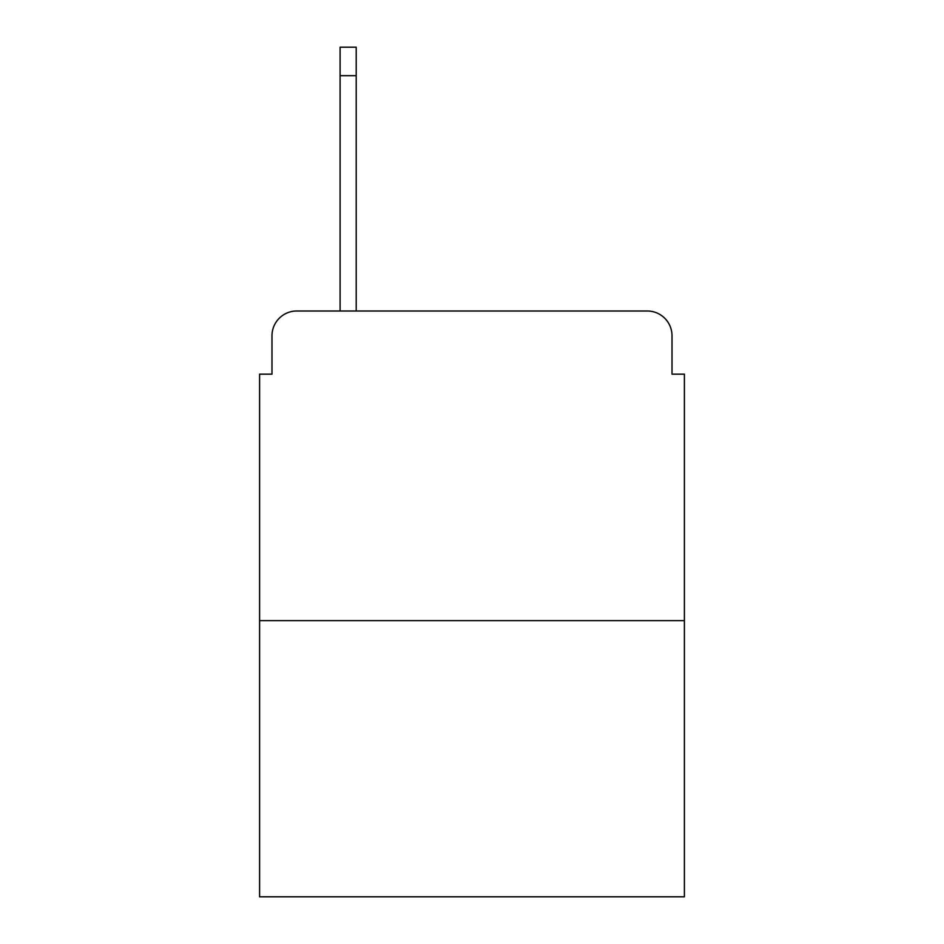 <?xml version="1.0" encoding="UTF-8"?>
<svg xmlns="http://www.w3.org/2000/svg" width="944" height="944" viewBox="0 0 944 944"><rect width="100%" height="100%" fill="white"/><g stroke="black" fill="none" stroke-linecap="round" stroke-linejoin="round"><path stroke-width="1.42" d="M271.99 335.769L271.99 374.154L271.99 335.769A24.768 24.768 0 0 1 296.758 311.001L340.1 311.001L340.1 47.2L356.207 47.2L356.207 311.001L375.393 311.001M684.4 620.621L259.6 620.621L259.6 896.8L684.4 896.8L684.4 374.154L672.01 374.154L672.01 335.769A24.768 24.768 0 0 0 647.242 311.001L296.758 311.001M259.6 620.621L259.6 374.154L271.99 374.154M568.607 311.001L647.242 311.001M672.01 374.154L672.01 335.769M340.1 75.685L356.207 75.685"/></g></svg>
